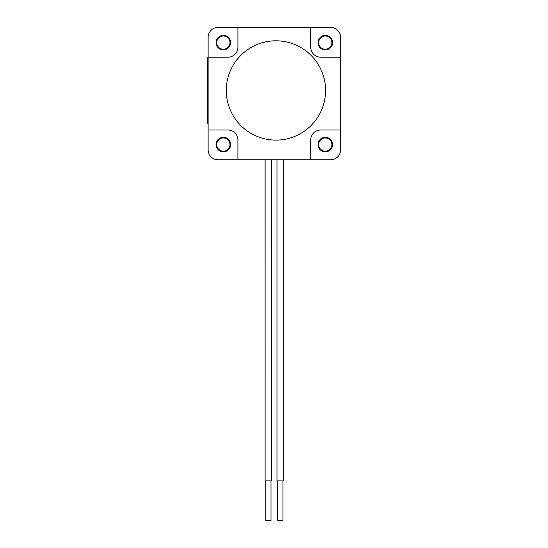 <?xml version="1.0" encoding="UTF-8"?>
<svg xmlns="http://www.w3.org/2000/svg" width="548" height="548" viewBox="0 0 548 548"><rect width="100%" height="100%" fill="white"/><g stroke="black" fill="none" stroke-linecap="round" stroke-linejoin="round"><path stroke-width="0.82" d="M223.358 137.959A6.617 6.617 0 0 1 229.091 147.885A6.617 6.617 0 0 1 217.625 147.885A6.617 6.617 0 0 1 223.358 137.959M325.307 137.959A6.617 6.617 0 0 1 331.04 147.885A6.617 6.617 0 0 1 319.573 147.885A6.617 6.617 0 0 1 325.307 137.959M325.307 36.004A6.617 6.617 0 0 1 331.04 45.936A6.617 6.617 0 0 1 319.573 45.936A6.617 6.617 0 0 1 325.307 36.004M223.358 36.004A6.617 6.617 0 0 1 229.091 45.936A6.617 6.617 0 0 1 217.625 45.936A6.617 6.617 0 0 1 223.358 36.004M208.13 57.191L208.13 37.333A9.933 9.933 0 0 1 218.063 27.4L237.921 27.4L237.921 47.258A9.933 9.933 0 0 1 227.989 57.191L208.13 57.191L208.13 130.013L227.989 130.013A9.933 9.933 0 0 1 237.921 139.946L237.921 159.804L218.063 159.804A9.933 9.933 0 0 1 208.13 149.871L208.13 130.013M310.743 27.4L330.602 27.4A9.933 9.933 0 0 1 340.534 37.333L340.534 57.191L320.669 57.191A9.933 9.933 0 0 1 310.743 47.258L310.743 27.4L237.921 27.4M340.534 130.013L340.534 149.871A9.933 9.933 0 0 1 330.602 159.804L310.743 159.804L310.743 139.946A9.933 9.933 0 0 1 320.669 130.013L340.534 130.013L340.534 149.871L340.534 57.191M325.307 137.295A7.282 7.282 0 0 1 331.615 148.22A7.282 7.282 0 0 1 318.998 148.22A7.282 7.282 0 0 1 325.307 137.295M223.358 137.295A7.282 7.282 0 0 1 229.66 148.22A7.282 7.282 0 0 1 217.049 148.22A7.282 7.282 0 0 1 223.358 137.295M223.358 35.346A7.282 7.282 0 0 1 229.66 46.265A7.282 7.282 0 0 1 217.049 46.265A7.282 7.282 0 0 1 223.358 35.346M325.307 35.346A7.282 7.282 0 0 1 331.615 46.265A7.282 7.282 0 0 1 318.998 46.265A7.282 7.282 0 0 1 325.307 35.346M237.921 159.804L310.743 159.804M283.597 159.804L283.597 480.877L276.98 480.877L276.98 159.804M282.939 480.877L282.939 520.6L277.644 520.6L277.644 480.877M271.02 480.877L271.02 520.6L265.725 520.6L265.725 480.877M265.129 159.804L265.129 480.877L265.061 159.804M271.616 159.804L271.616 480.877L265.129 480.877M271.685 159.804L271.616 480.877M274.637 159.804L261.752 159.804M332.588 144.576A7.282 7.282 0 0 1 321.662 150.885A7.282 7.282 0 0 1 321.662 138.267A7.282 7.282 0 0 1 332.588 144.576M230.639 144.576A7.282 7.282 0 0 1 219.714 150.885A7.282 7.282 0 0 1 219.714 138.267A7.282 7.282 0 0 1 230.639 144.576M230.639 42.628A7.282 7.282 0 0 1 219.714 48.93A7.282 7.282 0 0 1 219.714 36.319A7.282 7.282 0 0 1 230.639 42.628M208.13 57.369L207.466 57.369L207.466 123.574L208.13 123.574M325.587 90.454A49.649 49.649 0 0 0 251.107 47.457A49.649 49.649 0 0 0 251.107 133.452A49.649 49.649 0 0 0 325.587 90.454M208.13 70.61L207.466 70.61M208.13 110.333L207.466 110.333"/></g></svg>
